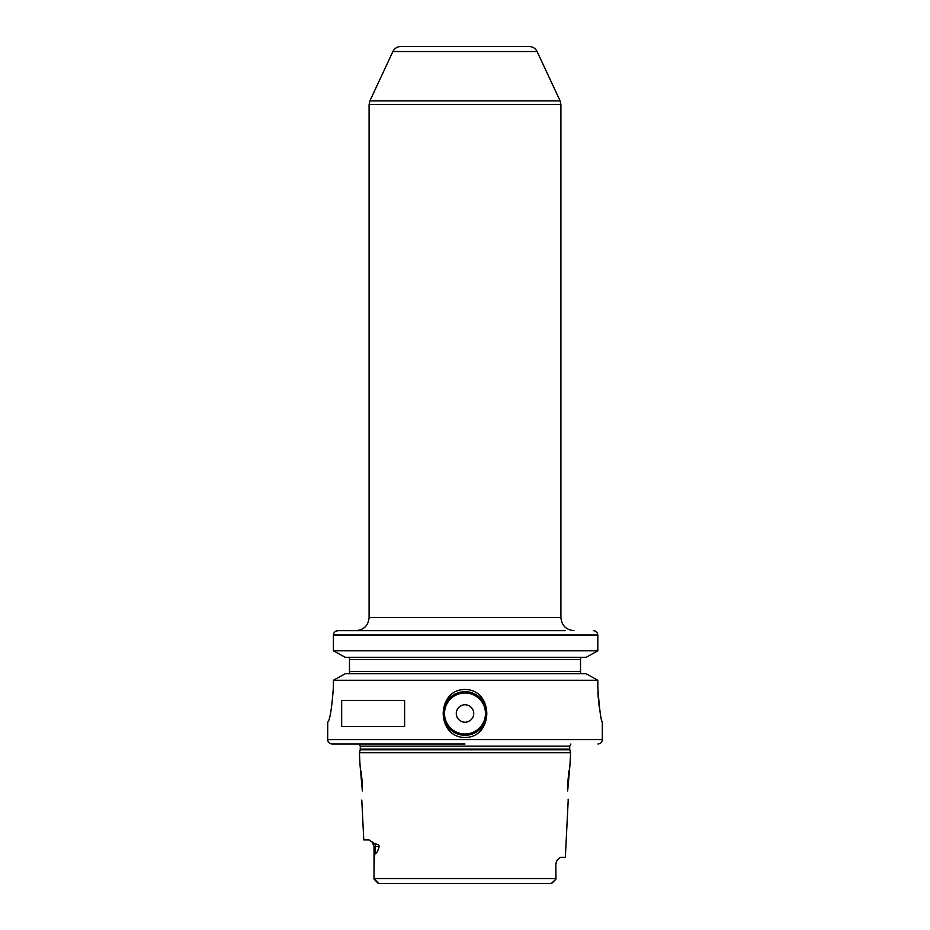 <?xml version="1.0" encoding="UTF-8"?>
<svg xmlns="http://www.w3.org/2000/svg" width="930" height="930" viewBox="0 0 930 930"><rect width="100%" height="100%" fill="white"/><g stroke="black" fill="none" stroke-linecap="round" stroke-linejoin="round"><path stroke-width="1.4" d="M362.34 785.943L360.003 764.553L362.34 790.93C361.689 803.043 361.689 803.043 362.34 790.93C361.689 803.043 361.689 803.043 362.34 790.93M362.328 785.78L362.316 785.036M362.212 782.421L361.119 771.179M361.793 800.125L363.781 839.906L369.071 839.906L374.964 844.01C377.592 844.045 379.01 844.859 379.184 846.44L374.023 846.44L372.081 841.79M374.023 846.44L374.023 878.536C373.988 861.645 374.441 853.275 375.383 853.415C376.673 853.356 377.94 851.031 379.184 846.44M569.997 764.553L570.59 752.719L359.41 752.719L360.003 764.553M555.977 878.536L555.815 863.877L555.977 878.536L374.023 878.536L378.743 883.5L551.258 883.5L555.884 879.234M378.173 883.291L377.475 882.617M377.138 882.279L374.023 879.141M555.873 879.245L553.594 881.559M553.35 881.803L551.839 883.279M395.238 883.5L551.258 883.5M386.578 883.5L378.743 883.5M555.815 863.877L556.896 860.541L560.395 857.344L565.347 857.344L568.207 800.125M567.66 785.943L567.66 790.93C568.311 803.043 568.311 803.043 567.66 790.93L569.997 764.553L567.66 785.943M568.114 799.149L568.183 799.846M568.939 770.738L567.788 782.444M465 744L332.033 744L465 744M333.405 687.328C331.801 708.439 329.918 720.064 327.744 722.203C329.918 720.064 331.801 708.439 333.405 687.328L333.405 680.26L597.816 680.26L597.816 687.328C599.304 708.276 600.803 719.901 602.315 722.203C600.85 720.192 599.35 708.567 597.816 687.328L597.816 687.363M597.932 692.699L598.246 698M598.746 703.034L599.35 707.591M465 689.502C493.97 689.397 493.911 737.606 465 737.467C436.019 737.571 436.1 689.351 465 689.502M465 691.688A21.797 21.797 0 0 1 486.797 713.484A21.797 21.797 0 0 1 465 735.281A21.797 21.797 0 0 1 443.203 713.484A21.797 21.797 0 0 1 465 691.688M597.955 744C600.606 743.744 602.059 742.291 602.315 739.641L327.674 739.641L327.744 722.203M341.67 726.562L341.67 700.406L404.608 700.406L404.608 726.562L341.67 726.562M597.816 680.26L586.051 673.704L597.816 680.26M345.286 673.704L333.405 680.26L345.286 673.704L586.051 673.704M335.404 631.4L337.962 630.656L565.382 630.656M597.269 632.923L597.816 635.016C597.537 632.342 596.025 630.889 593.305 630.656L594.165 630.738M595.107 631.017L595.828 631.4M586.051 657.359L345.286 657.359L333.405 650.802L597.816 650.802L586.051 657.359L597.816 650.802L597.816 635.016L333.405 635.016L333.498 634.144M581.971 657.359L580.518 657.859L581.971 657.359L580.518 657.859L580.518 659.533L580.518 657.359L580.518 659.533L349.471 659.533L349.471 657.359M349.471 673.704L349.471 671.53L580.518 671.53L580.518 673.704L580.518 671.53L580.518 673.204L581.971 673.704M345.286 657.359L333.405 650.802L333.405 635.016C333.696 632.342 335.207 630.889 337.962 630.656L349.471 630.656M580.518 671.53L580.518 659.533M333.405 650.802L333.405 635.016M349.471 671.53L349.471 659.533M392.902 51.534L537.098 51.534C535.436 48.325 532.809 46.651 529.193 46.5L400.807 46.5C397.191 46.651 394.564 48.325 392.902 51.534L369.908 100.835L369.094 104.52L560.906 104.52L560.906 617.578C561.685 625.518 566.045 629.877 573.984 630.656M465 704.766A8.719 8.719 0 0 0 456.281 713.484A8.719 8.719 0 0 0 465 722.203A8.719 8.719 0 0 0 473.719 713.484A8.719 8.719 0 0 0 465 704.766M374.964 844.01A6.533 5.824 -90 0 1 375.383 846.44L375.383 853.415M359.41 752.719L360.201 749.801L569.799 749.801L570.59 752.719M569.799 749.801L569.718 749.115L360.282 749.115L360.282 746.162L359.143 744M360.282 746.162L569.718 746.162L570.857 744M537.098 51.534L560.093 100.835L369.908 100.835M560.906 617.578L369.094 617.578L369.094 104.52M465 692.99A20.483 20.483 0 0 0 444.505 713.484A20.483 20.483 0 0 0 465 733.979A20.483 20.483 0 0 0 485.483 713.484A20.483 20.483 0 0 0 465 692.99M555.977 863.877L556.896 860.541M360.201 749.801L360.282 749.115M569.718 749.115L569.718 746.162M327.674 739.641C327.941 742.291 329.394 743.744 332.033 744M602.315 739.641L602.315 722.203M560.093 100.835L560.906 104.52M369.094 617.578C368.315 625.518 363.956 629.877 356.016 630.656"/></g></svg>
